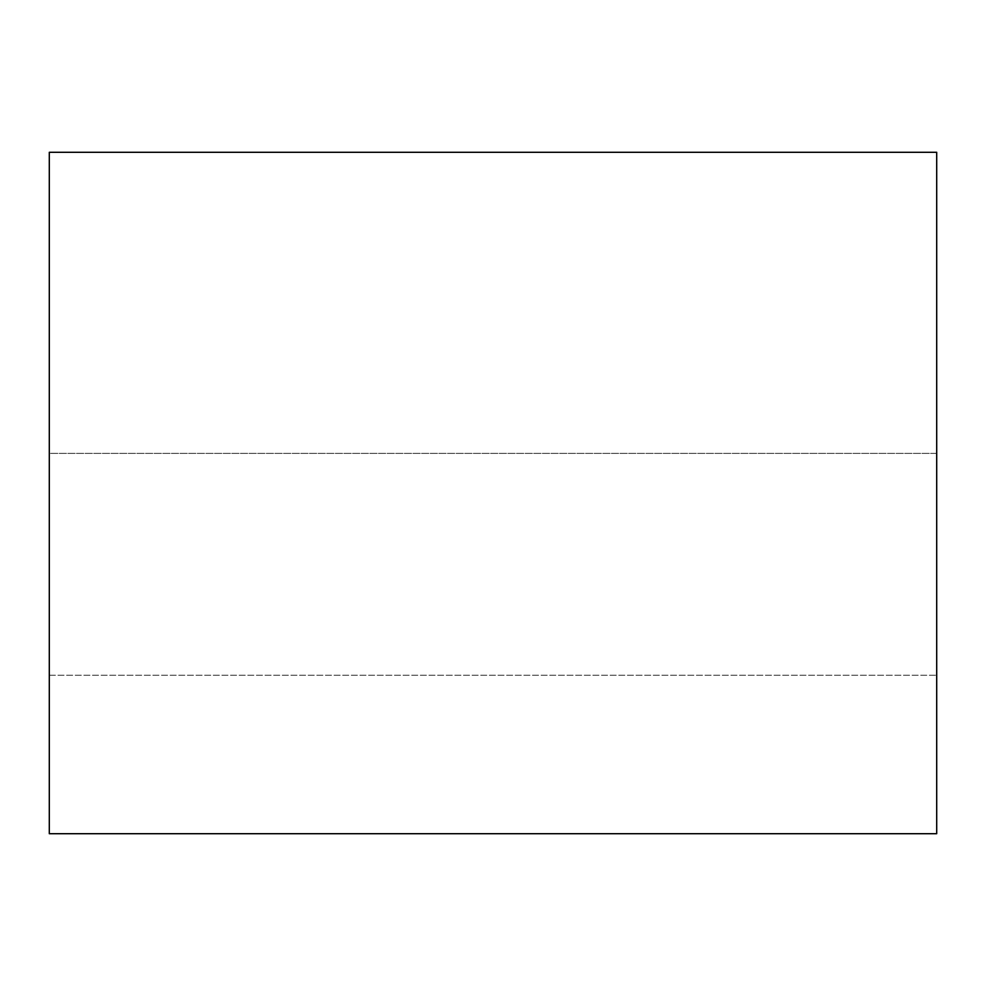 <?xml version="1.0" encoding="UTF-8"?>
<svg xmlns="http://www.w3.org/2000/svg" width="986" height="986" viewBox="0 0 986 986"><rect width="100%" height="100%" fill="white"/><g stroke="black" fill="none" stroke-linecap="round" stroke-linejoin="round"><path stroke-width="0.74" stroke-dasharray="4.93 3.7" d="M936.7 453.387L936.7 675.237L936.7 453.387L936.7 675.237L936.7 453.387L49.3 453.387L49.3 675.237L49.3 453.387L49.3 675.237L49.3 453.387L936.7 453.387M49.3 833.7L49.3 152.3L936.7 152.3L936.7 833.7L49.3 833.7M49.3 675.237L936.7 675.237L49.3 675.237"/><path stroke-width="1.48" d="M49.3 152.3L49.3 833.7L936.7 833.7L936.7 152.3L49.3 152.3"/></g></svg>
